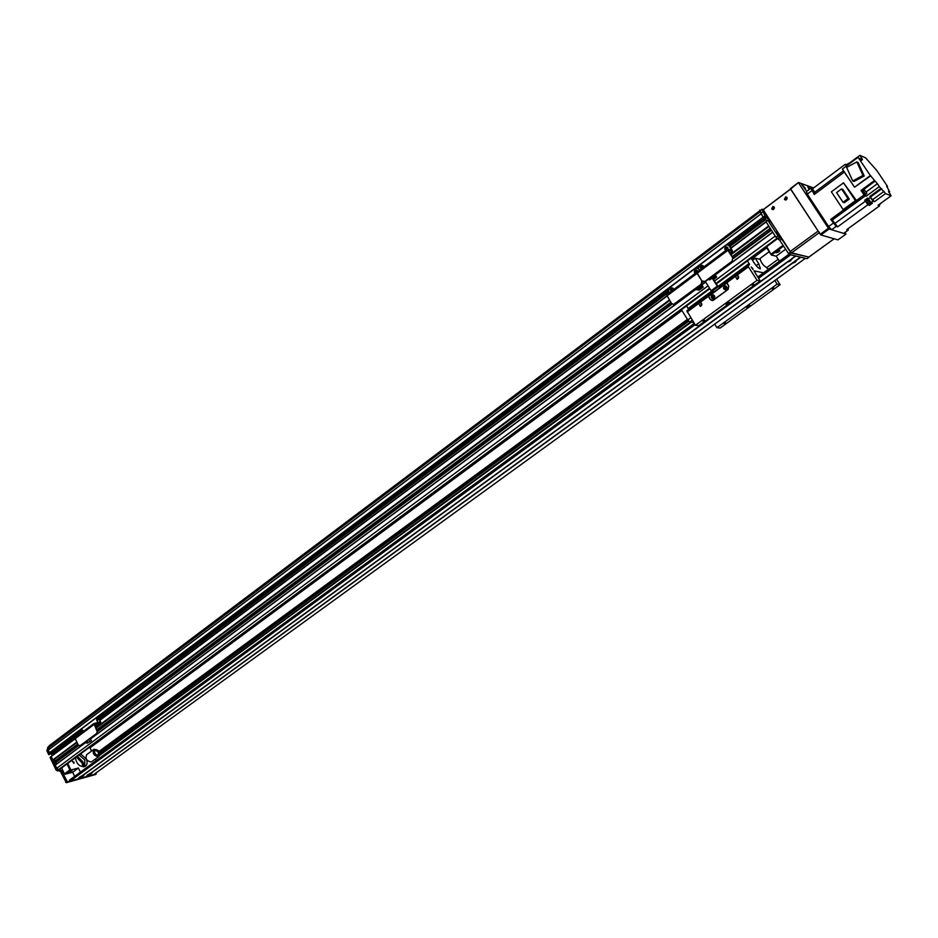 <?xml version="1.0" encoding="UTF-8"?>
<svg xmlns="http://www.w3.org/2000/svg" width="938" height="938" viewBox="0 0 938 938"><rect width="100%" height="100%" fill="white"/><g stroke="black" fill="none" stroke-linecap="round" stroke-linejoin="round"><path stroke-width="1.41" d="M49.714 748.876L48.647 747.48L49.093 745.816L760.472 210.229M760.237 211.566L759.839 210.042M50.711 753.929L49.831 753.882L48.33 750.037L761.058 213.899L764.2 218.835L763.098 217.288L764.998 215.869L765.771 217.053L728.486 245.017M766.112 217.417L729.178 245.428L764.54 218.929L765.771 217.053M729.612 245.979L765.525 219.07L765.162 218.495L729.201 245.451M730.761 254.186L768.679 225.906L766.018 221.673L767.917 220.254L730.878 247.96L766.006 221.708M733.164 257.95L771.142 229.704L770.321 228.438L732.367 256.695M714.451 281.072L775.245 236.036L772.783 232.237L715.248 274.963M49.339 752.862L763.063 217.241M49.327 752.839L763.04 217.217M48.33 750.037L761.046 213.876M60.079 769.008L58.695 769.535L56.714 768.304L55.236 765.009L83.353 744.127L55.236 765.009M56.913 763.755L55.506 762.688M54.955 763.086L78.628 745.476L54.979 763.075L53.747 761.89L77.795 743.986M55.424 760.636L54.017 759.569M77.033 742.404L53.501 759.956L52.739 759.979L51.227 756.45L75.169 738.546L51.227 756.45L57.206 769.348L61.498 770.555L67.384 781.893L96.215 773.92L96.133 772.842M90.376 738.91L695.281 289.596L90.376 738.91M701.788 284.765L705.611 281.928L701.776 284.753M715.166 274.822L772.689 232.096L715.166 274.822M54.427 763.227L78.487 745.323M97.669 731.054L671.913 303.877M733.305 258.196L771.294 229.939M97.001 729.682L670.858 302.306L97.001 729.67M732.273 256.566L770.227 228.297L732.273 256.555M52.938 760.108L76.939 742.204M96.133 727.888L669.544 300.207M730.913 254.433L768.832 226.152M779.408 261.21L776.16 256.18L771.388 255.054L766.698 246.671M766.205 247.034L771.388 255.054L783.511 246.143M782.995 245.346L771.353 253.905M776.16 256.18L785.552 249.285M778.704 251.876L776.125 252.791L779.877 250.622L778.704 251.876M67.02 763.919L69.881 769.875L70.901 770.028L67.724 763.403M69.881 769.875L64.464 773.862L65.121 774.272L70.901 770.028L78.417 767.999L80.41 772.162M89.685 747.164L91.572 751.045M95.418 759.006L96.204 760.624M74.032 762.16L73.903 763.368L72.496 761.398L74.032 762.16M80.586 753.894L86.249 758.948C87.633 762.172 87.375 764.599 85.464 766.194C80.152 767.366 76.775 764.552 75.357 757.752M69.33 771.786L71.956 770.79L69.33 771.786M77.303 756.321L82.837 762.266L84.021 766.768M77.455 756.216L82.99 761.996L84.103 766.756M83.623 766.827L82.497 762.36L76.975 756.567M83.025 766.827L81.911 762.793L76.377 757.001M79.155 754.949L84.819 760.003L84.76 766.569M78.417 767.999L72.648 772.232L65.121 774.272M74.641 776.383L72.648 772.232M64.464 773.862L61.615 767.917M51.18 756.497L75.263 738.734M48.753 754.691L50.16 754.093L48.753 754.691L46.9 750.81L47.861 747.246L48.928 746.437L47.967 750.001L49.831 753.882L79.871 731.359M79.953 731.757L50.16 754.093L80.023 731.957M46.9 750.81L47.967 750.001M52.235 755.688L51.168 753.589M95.301 774.589L66.305 782.691L60.419 771.341L56.128 770.145L50.113 757.541M91.162 772.865L91.959 772.912L91.349 773.651L87.14 775.198L90.963 773.006M85.745 776.793L87.703 775.386L85.698 776.828L77.995 778.833M792.305 258.583L790.441 260.893L786.302 262.663L795.799 256.039L800.431 257.164L796.96 259.685L795.401 262.042L791.309 263.801L796.972 259.674M791.309 263.801L90.927 773.029L791.309 263.801M792.012 258.501L795.494 255.968L792 258.513M786.302 262.663L82.919 775.234L786.302 262.663M83.165 775.069L83.986 775.105L83.376 775.843L79.12 777.414L82.919 775.234M77.69 779.044L79.695 777.59L77.69 779.044L70.033 781.166L69.494 780.146L694.319 323.434L69.494 780.146M797.277 259.756L800.735 257.235L805.332 258.349L93.659 774.624L86.003 776.617M758.561 278.316L790.746 254.819L795.483 255.968M93.741 774.565L805.343 258.349M695.152 289.572L696.383 289.772L700.604 286.629L699.385 286.43L694.929 289.221M697.251 289.127L699.021 290.205L703.242 287.075L701.518 284.331M700.604 286.629L699.912 285.527M700.768 284.882L702.023 286.876L703.242 287.075M697.802 290.006L702.023 286.876M669.474 292.644L668.524 291.132L669.146 287.943L695.492 268.186L698.482 268.69L699.127 265.454L726.035 245.264L727.079 244.818L729.53 245.85L728.064 244.924M698.224 268.08L697.391 267.834M672.417 287.896L671.526 291.108M696.477 269.945L694.765 271.223L696.465 269.933L695.468 273.192M732.086 261.198L732.754 257.903L732.086 261.198L704.848 281.435L701.823 280.919L701.178 284.167L673.625 304.369L671.561 303.443L666.59 294.813L696.664 272.36M701.178 284.167L702.55 281.611M701.636 284.249L674.528 303.971M732.754 257.903L727.9 250.305L697.063 273.38L701.823 280.919L696.735 272.243L697.063 273.38L666.895 295.951M673.226 304.404L674.997 304.041M671.42 291.19C669.873 289.994 669.966 288.869 671.714 287.837L673.214 288.529L673.461 289.654M695.375 273.251C693.803 272.043 693.909 270.906 695.703 269.863L697.215 270.554L697.462 271.692M699.443 270.214L698.482 268.69L699.443 270.214M765.947 216.619L766.416 217.499M765.971 216.608L769.899 221.567L767.952 220.254L766.018 221.673M768.023 220.536L777.989 235.895L781.694 238.979L791.015 253.014L808.755 257.059M763.098 217.288L759.991 210.593L762.465 209.35L777.098 231.17M761.879 209.174L764.998 215.869M779.079 234.617L779.431 236.751L776.125 232.237C776.301 231.358 777.285 232.155 779.079 234.617M766.44 217.499L728.955 245.264M806.961 258.677L789.093 254.421L779.783 240.386L776.066 237.314L766.112 221.954L731.03 248.195M808.826 257.364L806.938 258.724L808.779 257.364M766.827 221.075L765.138 218.484M762.582 211.836L760.683 213.254M720.595 287.485L726.786 283.018L728.779 286.16L728.123 289.408L713.396 300.23L710.383 299.691L708.401 296.56L720.595 287.485L717.3 286.184L712.153 278.058M712.423 277.859L717.382 285.703L720.9 287.345M725.906 285.938L724.746 286.301L725.144 289.736M713.607 294.966L712.493 295.318L712.915 298.741M724.3 286.231L725.086 285.891C727.571 286.747 727.712 288.025 725.508 289.713C723.374 289.291 722.975 288.13 724.3 286.231M712.048 295.247L712.81 294.919C715.272 295.763 715.424 297.029 713.255 298.718C711.133 298.307 710.734 297.158 712.048 295.247M732.531 261.292L705.306 281.517L711.156 290.721L714.463 291.999M786.196 199.9C784.614 199.184 784.614 198.328 786.173 197.332L787.041 197.601L786.173 197.332M773.451 209.467C771.88 208.764 771.868 207.919 773.404 206.923L774.249 207.169L773.404 206.923M790.57 189.019L762.969 209.807M829.098 228.989L828.43 228.274L820.222 234.266L820.879 234.969L829.098 228.989L845.994 234.078L837.974 239.882L820.879 234.969M813.609 187.952L798.484 182.488L790.429 188.561L820.222 234.266M845.068 232.413L845.994 234.078M790.593 189.101L798.484 182.488M809.072 189.546L807.712 186.498L810.209 188.702M804.921 187.682L805.941 190.262L801.521 184.27L804.921 187.682M798.648 183.039L828.43 228.274M847.987 228.755L848.304 230.068L843.86 233.152M843.59 233.351L831.619 229.751L828.641 226.539L807.278 194.084L806.516 191.633M837.634 226.832L836.227 226.398L830.74 219.375L832.24 220.055L837.634 226.832L867.908 204.777L869.432 205.34L872.457 203.147L870.933 202.585L872.95 201.119L874.462 201.682L869.772 196.546L880.899 188.421L879.328 186.615L866.184 196.23L862.385 190.989L865.188 194.834L863.042 190.707M879.105 205.023L879.621 205.821L846.756 229.646L848.116 230.068M879.621 205.821L878.074 205.246L891.1 195.796L888.497 191.329M880.899 188.421L885.589 193.591L891.1 195.796M885.589 193.591L874.462 201.682M869.209 204.531L866.56 200.943M866.384 200.92L868.459 204.988M846.439 166.003L845.302 164.256L812.507 188.773L810.831 188.233L814.301 194.459L844.294 172.111L846.662 175.418M845.724 174.245L847.284 176.344M844.821 172.674L845.337 173.671M866.255 201.013L865.645 200.568L868.236 198.668M867.908 204.777L864.742 200.228L865.645 200.568M888.814 192.313L889.623 191.727L886.645 186.111L887.536 186.439L876.831 170.54L865.622 157.877L859.888 155.298L861.588 157.842L859.876 159.12M887.536 186.439L886.856 186.932M866.255 191.856L877.382 183.707L870.335 175.547L858.082 157.303L861.436 160.468L861.26 159.249L862.444 159.718L861.588 157.842M877.382 183.707L879.328 186.615M888.649 191.329L889.623 191.727M845.302 164.256L846.381 164.713M848.738 163.622L859.888 155.298M861.26 159.249L860.392 159.894M812.507 188.773L815.474 193.58M846.287 164.912L846.498 165.956M846.838 165.709L846.557 164.642M846.639 164.689L846.838 165.698M847.307 165.358L847.131 164.361M847.166 164.443L847.319 165.346M848.644 164.349L848.362 163.435L849.136 163.998M812.214 189.793L814.77 193.463L812.214 189.793M830.74 219.375L843.778 209.831M843.532 182.804L856.957 201.213L844.739 210.159L843.18 209.62L831.373 191.821L843.532 182.804L855.421 200.662L856.957 201.213M874.169 180.764L861.025 190.426L864.062 194.963L856.113 200.791M870.792 175.734L854.53 187.201L842.394 169.028L858.082 157.303M870.335 175.547L854.53 187.201M864.215 176.004L858.129 162.473L856.851 161.922L862.948 175.476L864.215 176.004L853.99 181.456L852.701 180.94L846.639 167.421L856.851 161.922M862.948 175.476L852.701 180.94M875.072 181.14L861.94 190.777L861.025 190.426M866.184 196.23L864.062 194.963M872.95 201.119L869.772 196.546M864.742 200.228L867.756 198.024L870.933 202.585M862.174 191.246L865.211 194.87M863.066 190.789L865.586 194.389L866.935 193.404L864.285 189.793L866.935 193.404M832.967 221.239L835.535 224.944L832.967 221.239M843.18 209.62L855.421 200.662M842.828 189.394L849.277 199.079L844.317 202.725L843.039 202.28L836.602 192.583L841.55 188.913L842.828 189.394M841.55 188.913L848.011 198.622L849.277 199.079M848.011 198.622L843.039 202.28M866.583 201.013L869.092 204.613L870.441 203.64L867.802 200.029L870.441 203.64M771.657 208.986L772.877 206.454C774.847 207.286 774.882 208.33 772.971 209.596L771.657 208.986M773.709 206.618L772.173 209.139L772.666 209.596M784.403 199.407L785.657 196.863C787.639 197.707 787.65 198.762 785.727 200.017L784.403 199.407M786.501 197.039L784.918 199.571L785.399 200.017M789.948 189.593L791.004 189.734L818.112 231.065L790.253 251.443L763.602 210.358L763.825 209.256L789.948 189.593M819.449 232.483L818.112 231.065M834.105 238.768L808.978 256.977M808.849 257.071L791.59 252.838L819.179 232.683M790.253 251.443L791.59 252.838M769.23 251.701L760.073 258.454C760.824 262.406 763.051 265.454 766.745 267.611L766.792 267.576M96.473 755.207L94.21 752.124M95.512 754.621L94.492 753.226M95.254 750.435C98.127 751.115 99.053 752.675 98.021 755.113C94.984 754.984 93.917 753.484 94.832 750.623L95.254 750.435M91.83 761.633L91.08 761.996C86.531 760.953 85.077 758.502 86.706 754.633L93.8 749.403M98.302 756.72C93.753 755.665 92.287 753.202 93.906 749.333C98.713 749.544 100.389 751.901 98.947 756.427L98.302 756.72M738.417 278.352L738.675 277.167M701.694 305.249L701.859 304.252M752.686 268.397L753.073 269.581L751.197 267.002L752.686 268.397M774.8 280.509L777.121 284.132L716.937 327.679L720.138 328.042L780.111 284.695L776.582 279.219M708.682 296.349L710.383 299.691L712.481 300.617L728.123 289.408L728.779 286.16L726.305 281.693L720.021 286.325M747.504 260.87L749.556 264.598L748.032 265.677L748.418 266.802L757.036 280.286L760.214 280.896L698.845 325.638L695.457 325.252L686.827 310.806L712.903 291.577M712.493 297.616L713.63 298.12C715.026 297.029 714.932 296.209 713.337 295.658L712.493 297.616M724.746 288.611L725.871 289.115C727.302 288.025 727.208 287.192 725.602 286.629L724.746 288.611M735.392 276.405L736.682 275.549L738.394 276.311L737.069 279.325L735.392 276.405L726.669 282.83M760.214 280.896L753.964 270.859L763.544 272.806M777.121 284.132L780.111 284.695M768.539 269.159L766.475 267.658M759.909 259.275L755.184 258.22L758.748 263.766L760.448 268.796C759.018 268.854 756.884 266.838 754.058 262.746L751.127 258.185M755.442 273.439L755.934 274.213M738.171 276.03L737.467 279.207M701.343 303.115L700.827 306.187M699.736 302.681L701.577 303.42L700.323 306.374L698.646 303.49L708.296 296.373M747.621 306.269L749.896 305.436L746.636 307.301L747.621 306.269M771.974 288.752L773.862 288.06L771.974 288.752M723.89 323.528L725.766 322.836L723.89 323.528M716.937 327.679L714.697 324.114M688.609 309.493L686.628 305.87M757.036 280.286L695.457 325.252M713.9 298.038L714.287 295.939M726.129 289.033L726.551 286.922M751.807 285.07L753.765 284.366L751.807 285.07M702.597 320.972L704.555 320.268L702.597 320.972M726.868 303.162L729.236 302.306L725.883 304.217L726.868 303.162M755.184 258.22L752.452 260.236M692.291 320.186L689.7 322.074L687.824 319.952L690.79 317.783M687.824 319.952L681.434 309.704M693.768 322.555L689.7 322.074M729.53 245.85L732.519 251.103L728.345 250.411L733.188 257.997M702.527 265.395L700.815 266.685L702.527 265.395L701.518 268.655M725.25 248.406L727.067 247.046L725.989 250.34M703.43 281.881L704.848 281.435M701.436 268.725C699.854 267.506 699.959 266.369 701.765 265.325L703.277 266.017L703.523 267.154M725.918 250.399C724.3 249.156 724.417 248.007 726.282 246.952L727.794 247.655L727.935 249.238M727.9 250.305L727.654 249.168L731.792 250.106L729.096 245.744M713.455 279.501L716.632 277.144L714.897 274.388M713.337 275.549L714.041 276.663L712.833 276.44L708.342 279.266M712.986 278.738L715.436 276.921L716.632 277.144M714.17 274.928L715.436 276.921M708.553 279.618L709.773 279.829L714.041 276.663M95.113 725.789L96.907 725.273L95.383 726.34M97.259 724.37L98.443 723.925L97.259 724.37M94.668 724.875L95.582 724.617L94.797 725.156M80.703 733.399L80.433 729.717L96.743 717.464L99.299 718.051L97.47 717.265M99.299 718.051L100.858 722.706L94.504 724.277L97.587 730.89L96.579 733.481L79.871 745.851L78.264 744.936L75.192 738.605L75.321 737.432L93.777 723.679M82.239 729.94L82.345 732.168M97.083 718.813L97.634 721.31M96.579 733.481L97.587 730.89M97.235 733.317L80.14 745.698M96.931 731.042L93.941 723.491L100.284 721.932L98.642 718.203M80.093 745.733L80.797 745.534M81.911 732.496L81.817 729.963L83.189 731.546M97.869 719.505L97.4 721.439L96.661 718.836L97.869 719.505M91.326 740.856L86.988 743.213L91.326 740.856L90.2 738.546M87.058 740.879L87.515 741.817L83.013 743.893M88.747 739.625L89.567 741.301M86.988 743.213L86.624 742.474M83.154 744.186L87.515 741.817M90.013 747.844L681.926 310.501M751.655 258.994L766.733 247.843M89.954 747.727L681.844 310.361M751.561 258.853L766.639 247.702M99.815 755.16L691.036 322.226M99.909 754.621L690.356 322.156M99.745 753.003L688.797 321.077M99.557 752.475L688.351 320.573M99.51 752.358L688.246 320.456L99.51 752.358M687.671 319.717L99.17 751.69L687.671 319.706M99.123 751.608L687.613 319.612M99.018 751.432L687.472 319.377M52.704 753.624L80.445 732.848M81.993 731.687L83.095 730.854M96.825 720.572L97.962 719.727M99.534 718.543L669.064 291.999M670.987 290.569L673.355 288.798M694.917 272.641L697.344 270.824M700.967 268.104L703.406 266.286M725.426 249.789L727.935 247.913M729.905 246.436L765.83 219.527M52.528 753.495L80.351 732.66M81.911 731.476L83.025 730.655M96.743 720.372L97.88 719.528M99.44 718.356L668.923 291.777M670.869 290.323L673.226 288.552M694.8 272.395L697.227 270.578M700.85 267.858L703.289 266.04M725.309 249.543L727.806 247.667M729.764 246.202L765.678 219.304M52.352 753.366L80.258 732.461M81.864 731.265L82.919 730.468M96.696 720.15L97.775 719.34M99.346 718.156L668.782 291.542M670.787 290.041L673.074 288.329M694.718 272.114L697.063 270.355M700.768 267.588L703.125 265.817M725.226 249.262L727.642 247.456M52.129 752.897L50.687 753.953M81.864 730.608L82.567 730.092M96.696 719.493L97.411 718.954M99.065 717.687L668.442 290.991M670.822 289.209L672.523 287.931M694.753 271.27L696.5 269.956M700.803 266.732L702.562 265.419M81.876 730.573L82.532 730.069L81.876 730.573M96.708 719.446L97.388 718.942L96.708 719.458M670.834 289.15L672.476 287.907L670.834 289.162M724.746 248.734L727.02 247.034L724.746 248.746M98.936 717.535L668.325 290.71M671.057 288.658L672.007 287.954M694.999 270.719L695.961 269.992M701.049 266.181L702.011 265.454M725.508 247.843L726.493 247.104M98.631 717.289L668.208 290.217M48.694 747.645L760.284 211.742M48.647 747.48L760.226 211.519M59.727 769.266L709.843 288.634M716.245 283.897L777.379 238.709M58.695 769.535L709.562 288.212M715.975 283.464L776.934 238.381M56.714 768.304L708.049 285.809M55.225 765.185L83.67 744.057M90.435 739.027L695.504 289.631M701.87 284.906L705.693 282.068M97.74 731.265L672.124 304.041L97.74 731.277M733.422 258.454L771.446 230.173L733.422 258.466M54.228 763.098L78.37 745.135M97.575 730.854L671.725 303.666M53.736 762.055L77.854 744.092M97.06 729.799L670.94 302.446M53.466 759.968L77.033 742.392M96.227 728.087L669.685 300.43L96.227 728.087M731.065 254.655L768.984 226.386L731.065 254.667M52.739 759.979L76.846 742.005M96.028 727.689L669.392 299.961M100.26 720.032L666.988 296.103M100.167 719.845L666.859 295.88L100.167 719.833M51.32 753.753L52.211 753.073M56.128 770.145L57.206 769.348M57.453 770.966L58.531 770.168M59.094 770.532L60.173 769.735M60.419 771.341L61.498 770.555M65.637 782.28L66.727 781.483M66.305 782.691L67.384 781.893M95.137 774.694L96.215 773.92M800.606 257.2L797.148 259.72M791.555 263.777L91.291 772.889M791.602 263.871L91.42 772.889M695.093 324.677L70.033 781.166M795.659 256.004L792.176 258.548M80.082 777.426L78.088 778.88M80.176 777.461L78.194 778.903M786.607 262.734L83.423 775.093M790.136 254.667L758.303 277.918M694.847 324.278L69.705 780.955M789.175 254.433L757.904 277.285M694.46 323.657L69.459 780.439M788.905 254.292L757.752 277.062L788.893 254.28M88.172 775.257L86.19 776.687M88.09 775.222L86.085 776.676M786.56 262.64L83.294 775.081M776.066 237.314L777.989 235.895M789.093 254.421L791.015 253.014M788.424 253.717L790.347 252.31M779.783 240.386L781.694 238.979M778.446 238.991L780.357 237.572M716.28 283.944L779.326 237.302M765.244 218.624L767.143 217.206M720.384 287.286L714.264 291.8M711.836 291.401L717.969 286.864M717.3 286.184L711.156 290.721M836.227 226.398L831.619 229.751M814.723 192.243L843.543 170.751M811.816 190.695L807.278 194.084M833.249 223.174L828.641 226.539M868.447 198.973L870.464 197.508M865.434 201.178L835.195 223.256M832.24 220.055L865.504 195.714M881.79 188.784L870.675 196.898M884.077 191.34L872.961 199.442M748.032 265.677L726.305 281.693M748.418 266.802L736.506 275.584M698.646 303.49L687.155 311.955M736.705 275.538L737.843 275.772M758.748 263.766L756.192 265.642M749.169 263.472L718.543 286.067M711.567 291.226L688.234 308.438M727.478 249.297L696.852 272.231M732.402 251.114L729.963 252.932M93.823 724.664L75.192 738.605M100.659 722.799L95.524 726.633M100.319 721.639L99.733 722.072M99.78 755.242L691.142 322.25M48.354 749.884L761.023 213.829M59.915 769.183L709.867 288.681M53.747 761.89L77.795 743.975M50.148 757.247L51.215 756.45M96.297 773.885L95.219 774.659M796.983 259.685L800.442 257.164M696.711 272.255L666.59 294.813M848.304 230.068L843.778 233.351M846.146 164.889L846.944 164.338M847.037 164.431L848.339 163.447M810.807 188.257L806.293 191.633M862.948 190.777L864.273 189.804M879.516 204.531L880.841 203.569M866.466 201.013L867.791 200.04M834.163 238.791L808.943 257.071M766.745 267.611L778.153 259.263M98.947 756.427L91.736 761.703M700.921 302.81L699.865 302.657M713.337 295.658L714.053 295.775M725.602 286.629L726.352 286.758M727.525 249.191L696.735 272.243M732.519 251.103L729.999 252.99M80.539 745.675L79.871 745.851M93.906 723.515L75.321 737.432M100.858 722.706L95.535 726.669"/></g></svg>
